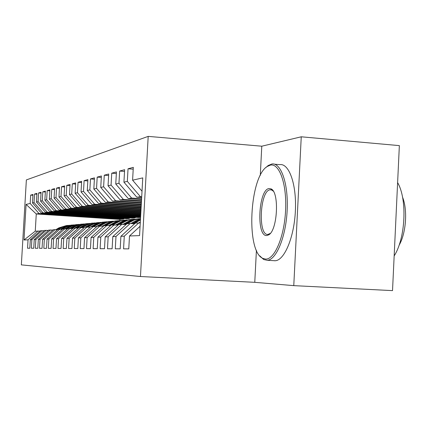<?xml version="1.0" encoding="UTF-8"?>
<svg xmlns="http://www.w3.org/2000/svg" width="427" height="427" viewBox="0 0 427 427"><rect width="100%" height="100%" fill="white"/><g stroke="black" fill="none" stroke-linecap="round" stroke-linejoin="round"><path stroke-width="0.64" d="M148.196 136.378L26.367 179.916L21.35 264.873L140.462 276.515L148.196 136.378L261.783 146.205L260.278 175.433M256.419 250.275L254.77 282.327L293.771 285.636L301.254 136.8L261.783 146.205M301.254 136.8L399.357 145.618L392.525 290.622L293.771 285.636M123.787 218.491L123.755 219.035L119.944 219.409L36.268 213.975L26.095 204.4L23.997 239.985L28.038 239.83L27.541 248.226L29.815 248.236L30.317 239.744L31.865 239.686L31.363 248.247L33.733 248.263L34.24 239.595L35.852 239.536L35.34 248.274L37.811 248.29L38.329 239.44L40.01 239.376L39.487 248.3L42.059 248.317L42.588 239.28L44.344 239.211L43.816 248.327L46.5 248.343L47.034 239.109L48.87 239.04L48.326 248.359L51.133 248.375L51.683 238.933L53.599 238.858L53.044 248.386L55.98 248.407L56.54 238.752L58.547 238.672L57.981 248.418L61.056 248.439L61.627 238.554L63.724 238.479L63.148 248.455L66.372 248.471L66.954 238.357L69.158 238.271L68.566 248.487L71.944 248.509L72.542 238.143L74.853 238.052L74.255 248.525L77.799 248.546L78.408 237.919L80.842 237.828L80.228 248.562L83.959 248.583L84.578 237.684L87.14 237.588L86.51 248.605L90.439 248.626L91.079 237.439L93.775 237.337L93.129 248.647L97.276 248.669L97.927 237.182L100.772 237.07L100.115 248.69L104.492 248.717L105.159 236.905L108.164 236.793L107.492 248.738L112.12 248.765L112.803 236.617L115.984 236.494L115.295 248.786L120.2 248.818L120.9 236.307L124.278 236.179L123.568 248.84L128.773 248.872L129.493 235.982L139.565 235.603L142.757 177.878L132.594 180.189L133.309 167.357L128.036 168.782L127.331 181.384L123.926 182.158L124.625 169.7L119.656 171.046L118.968 183.284L115.754 184.016L116.438 171.916L111.746 173.186L111.073 185.078L108.042 185.772L108.704 174.008L104.268 175.203L103.617 186.775L100.745 187.432L101.391 175.983L97.191 177.12L96.55 188.382L93.828 189.001L94.463 177.856L90.481 178.934L89.857 189.903L87.273 190.49L87.893 179.634L84.108 180.653L83.5 191.349L81.045 191.904L81.648 181.32L78.05 182.292L77.452 192.721L75.12 193.255L75.712 182.927L72.286 183.85L71.699 194.029L69.478 194.536L70.06 184.453L66.793 185.334L66.217 195.278L64.098 195.758L64.669 185.91L61.552 186.754L60.992 196.468L58.963 196.927L59.524 187.298L56.545 188.104L55.996 197.6L54.058 198.043L54.608 188.627L51.758 189.401L51.219 198.688L49.367 199.11L49.906 189.903L47.178 190.639L46.65 199.724L44.872 200.13L45.401 191.12L42.791 191.824L42.273 200.722L40.57 201.106L41.088 192.283L38.585 192.961L38.072 201.672L36.444 202.046L36.952 193.404L34.544 194.05L34.043 202.59L32.479 202.948L32.975 194.477L30.669 195.102L32.932 195.256M26.095 204.4L30.178 203.471L30.669 195.102M127.102 218.704L41.403 213.116L43.042 212.843L129.381 218.485L127.102 218.704M32.479 202.948L41.403 213.116M34.043 202.59L43.042 212.843M23.997 239.985L35.26 231.167L40.021 231.071M28.038 239.83L37.982 230.948M132.861 218.144L45.54 212.422L47.242 212.139L135.231 217.909L132.861 218.144M36.444 202.046L45.54 212.422M38.072 201.672L47.242 212.139M30.317 239.744L40.373 230.756L44.125 230.756M31.865 239.686L42.001 230.623M140.574 217.386L138.855 217.551L49.852 211.701L51.624 211.408L140.579 217.263M40.57 201.106L49.852 211.701M42.273 200.722L51.624 211.408M34.24 239.595L44.493 230.425L48.395 230.42M35.852 239.536L46.185 230.286M140.616 216.644L54.341 210.954L56.193 210.644L140.638 216.222M44.872 200.13L54.341 210.954M46.65 199.724L56.193 210.644M38.329 239.44L48.779 230.078L52.852 230.078M40.01 239.376L50.546 229.934M140.675 215.576L59.033 210.169L60.965 209.844L140.696 215.139M49.367 199.11L59.033 210.169M51.219 198.688L60.965 209.844M42.588 239.28L53.252 229.715L57.501 229.715M44.344 239.211L55.099 229.571M140.734 214.461L63.927 209.347L65.945 209.011L140.761 214.002M54.058 198.043L63.927 209.347M55.996 197.6L65.945 209.011M47.034 239.109L57.923 229.342L62.358 229.342M48.87 239.04L59.844 229.187M140.798 213.292L69.046 208.493L71.16 208.141L140.825 212.806M58.963 196.927L69.046 208.493M60.992 196.468L71.16 208.141M51.683 238.933L62.796 228.947L67.434 228.947M53.599 238.858L64.808 228.787M140.867 212.064L74.399 207.597L76.614 207.228L140.894 211.552M64.098 195.758L74.399 207.597M66.217 195.278L76.614 207.228M56.54 238.752L67.893 228.541L72.745 228.541M58.547 238.672L69.996 228.37M140.937 210.773L80.014 206.663L82.331 206.273L140.969 210.239M69.478 194.536L80.014 206.663M71.699 194.029L82.331 206.273M61.627 238.554L73.225 228.109L78.312 228.109M63.724 238.479L75.43 227.933M141.017 209.417L85.896 205.675L88.33 205.27L141.043 208.851M75.12 193.255L85.896 205.675M77.452 192.721L88.33 205.27M66.954 238.357L78.808 227.66L84.146 227.66M69.158 238.271L81.119 227.474M141.091 207.986L92.077 204.645L94.634 204.218L141.123 207.394M81.045 191.904L92.077 204.645M83.5 191.349L94.634 204.218M72.542 238.143L84.669 227.185L90.273 227.191M74.853 238.052L87.097 226.993M141.177 206.481L98.573 203.556L101.263 203.108L141.209 205.857M87.273 190.49L98.573 203.556M89.857 189.903L101.263 203.108M78.408 237.919L90.823 226.689L96.71 226.694M80.842 237.828L93.369 226.486M141.262 204.891L105.41 202.414L108.245 201.939L141.3 204.229M93.828 189.001L105.41 202.414M96.55 188.382L108.245 201.939M84.578 237.684L97.292 226.171L103.489 226.177M87.14 237.588L99.971 225.952M141.358 203.204L112.616 201.213L115.61 200.711L141.396 202.505M100.745 187.432L112.616 201.213M103.617 186.775L115.61 200.711M91.079 237.439L104.097 225.621L110.63 225.627M93.775 237.337L106.926 225.392M141.454 201.421L120.222 199.937L123.387 199.409L141.497 200.679M108.042 185.772L120.222 199.937M111.073 185.078L123.387 199.409M97.927 237.182L111.276 225.045L118.172 225.05M100.772 237.07L114.255 224.805M141.561 199.532L128.265 198.598L131.612 198.037L141.604 198.742M115.754 184.016L128.265 198.598M118.968 183.284L131.612 198.037M105.159 236.905L118.85 224.431L126.141 224.442M108.164 236.793L121.999 224.18M141.673 197.52L136.779 197.173L141.716 196.676M123.926 182.158L136.779 197.173M127.331 181.384L140.328 196.58M112.803 236.617L126.862 223.785L130.192 223.518L134.58 223.801M115.984 236.494L130.192 223.518M132.594 180.189L142.02 191.227M120.9 236.307L135.338 223.102L140.269 222.91M124.278 236.179L138.871 222.819M254.77 282.327L140.462 276.515M123.755 219.035L39.001 213.516L36.268 213.975L35.26 231.167M119.944 219.409L119.886 220.545M135.263 217.316L135.231 217.909M129.413 217.914L129.381 218.485M30.178 203.471L39.001 213.516M129.493 235.982L140.083 226.278M271.748 189.364L271.593 189.673M128.036 168.782L133.208 169.183M119.656 171.046L124.529 171.424M111.746 173.186L116.347 173.538M104.268 175.203L108.618 175.534M97.191 177.12L101.311 177.429M90.481 178.934L94.388 179.223M84.108 180.653L87.818 180.931M78.05 182.292L81.578 182.553M72.286 183.85L75.643 184.096M66.793 185.334L69.996 185.569M61.552 186.754L64.605 186.973M56.545 188.104L59.465 188.312M51.758 189.401L54.549 189.599M47.178 190.639L49.847 190.826M42.791 191.824L45.347 192.006M38.585 192.961L41.035 193.132M34.544 194.05L36.903 194.216M270.355 165.11L267.131 166.546C249.475 177.152 245.829 251.135 262.696 258.308L265.541 259.088C274.534 259.723 284.307 236.958 285.572 210.591C286.971 184.213 279.455 163.007 270.355 165.11M265.957 167.48L268.183 165.527L271.882 163.984C281.019 162.431 288.481 183.743 287.168 210.207C285.978 236.665 276.37 259.942 267.243 260.294L263.646 259.504L259.728 255.816M269.154 188.553L270.969 188.862C279.488 191.648 277.651 230.174 268.759 234.834L266.747 235.539C256.024 236.766 258.49 189.028 269.154 188.553M273.307 191.195L271.908 190.084L270.174 189.785C260.006 190.202 257.662 235.651 267.889 234.45L270.323 233.382M274.524 164.203L279.792 164.635C289.079 163.098 296.69 184.373 295.388 210.789C294.208 237.182 284.467 260.406 275.196 260.742L274.508 260.758M402.533 197.135C407.806 209.951 406.104 233.398 399.042 245.344M397.612 182.612C407.406 199.174 405.597 238.202 394.158 255.928M138.93 222.825L140.318 222.003M133.87 223.753L140.43 219.98M130.817 223.556L134.718 221.255L140.494 218.843M132.701 223.679L140.462 219.435M140.478 219.168L131.964 223.631M127.171 223.764L134.142 219.996L140.51 218.539M126.029 224.437L126.371 224.234M123.131 224.25L130.47 220.295L137.014 218.88M124.919 224.362L132.818 220.081L139.415 218.656M138.209 218.757L131.815 220.199L124.22 224.319M119.822 224.351L127.155 220.487L131.126 219.467L134.393 219.195M115.84 224.901L123.136 220.967L129.514 219.585M117.537 225.013L125.367 220.764L131.799 219.371M130.651 219.473L124.412 220.876L116.875 224.97M112.84 224.917L119.982 221.154L123.067 220.295L127.027 219.884M108.912 225.52L116.165 221.608L122.389 220.257M111.554 225.018L118.29 221.41L124.561 220.054M123.467 220.151L117.377 221.522L109.899 225.579M110.529 225.621L110.844 225.435M106.195 225.451L113.166 221.784L116.923 220.807L120.019 220.54M102.325 226.102L109.525 222.216L115.6 220.898M104.967 225.552L111.548 222.029L117.665 220.7M116.63 220.796L110.684 222.136L104.199 225.611M103.942 225.766L103.265 226.161M99.865 225.963L106.665 222.382L110.331 221.432L113.342 221.165M96.048 226.652L103.195 222.798L109.125 221.506M98.696 226.054L105.127 222.622L111.1 221.319M110.107 221.41L101.3 224.164L97.964 226.118M93.726 226.507L100.468 222.958L104.039 222.024L106.974 221.762M90.065 227.175L90.684 226.817M90.914 226.684L97.159 223.353L102.95 222.088M92.712 226.54L99 223.182L104.834 221.912M103.889 221.997L95.274 224.687L92.013 226.593M87.85 227.036L94.548 223.502L100.895 222.334M85.277 227.137L88.458 225.28L97.052 222.643M86.996 226.999L90.198 225.13L98.85 222.478M97.948 222.558L89.526 225.189L86.329 227.052M82.235 227.543L88.896 224.026L95.088 222.873M79.886 227.57L83.003 225.755L91.41 223.177M81.44 227.495L84.669 225.611L93.134 223.011M92.269 223.091L84.023 225.664L80.895 227.49M76.871 228.023L83.484 224.527L89.526 223.396M74.73 227.986L77.783 226.209L86.008 223.684M76.107 227.975L79.379 226.07L87.658 223.529M86.83 223.604L78.76 226.123L75.632 227.943M71.736 228.477L78.301 225.008L84.204 223.892M69.788 228.386L72.782 226.646L80.831 224.175M71.01 228.434L74.309 226.513L82.416 224.026M81.621 224.095L73.716 226.561L70.551 228.402M66.82 228.909L73.332 225.467L79.102 224.372M64.995 228.797L67.984 227.063L75.873 224.639M66.121 228.867L69.452 226.934L77.388 224.495M76.625 224.565L68.88 226.983L65.683 228.84M62.107 229.326L68.566 225.904L74.213 224.832M60.351 229.219L63.377 227.463L71.106 225.088M61.435 229.283L64.787 227.34L72.563 224.954M71.832 225.018L64.237 227.388L61.013 229.256M58.291 229.31L63.991 226.326L69.51 225.275M55.9 229.619L58.953 227.847L66.532 225.52M56.94 229.683L60.308 227.73L67.93 225.387M67.226 225.451L59.78 227.772L56.535 229.657M137.168 221.042L138.69 220.914M134.718 221.255L136.213 221.127M129.413 221.72L130.854 221.592M127.091 221.923L128.506 221.794M122.047 222.36L123.419 222.237M119.843 222.552L121.193 222.435M115.05 222.969L116.352 222.857M112.952 223.15L114.233 223.038M108.389 223.545L109.627 223.438M106.387 223.721L107.609 223.615M102.042 224.1L103.222 223.994M100.131 224.266L101.3 224.164M95.984 224.623L97.116 224.527M94.164 224.783L95.274 224.687M90.198 225.13L91.277 225.034M88.458 225.28L89.526 225.189M84.669 225.611L85.704 225.52M83.003 225.755L84.023 225.664M79.379 226.07L80.367 225.984M77.783 226.209L78.76 226.123M74.309 226.513L75.259 226.427M72.782 226.646L73.716 226.561M69.452 226.934L70.359 226.854M67.984 227.063L68.88 226.983M64.787 227.34L65.657 227.265M63.377 227.463L64.237 227.388M60.308 227.73L61.146 227.655M58.953 227.847L59.78 227.772M262.696 258.308L263.646 259.504M267.131 166.546L268.183 165.527M271.908 190.084L270.969 188.862M269.805 233.777L268.759 234.834M270.222 189.78L271.326 189.866M271.764 189.898L272.362 189.94M275.196 260.742L267.243 260.294"/></g></svg>
